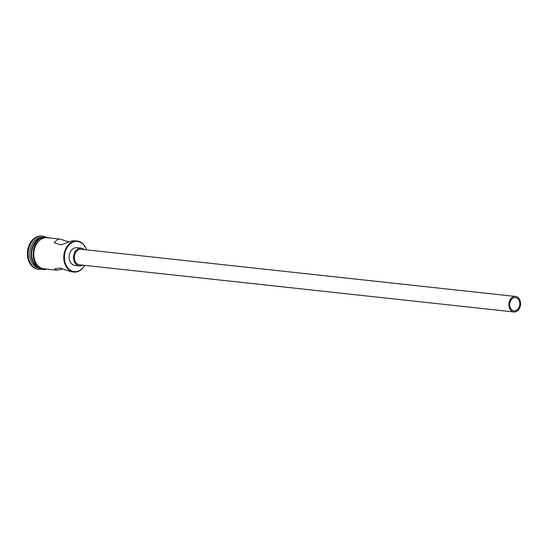 <?xml version="1.0" encoding="UTF-8"?>
<svg xmlns="http://www.w3.org/2000/svg" width="548" height="548" viewBox="0 0 548 548"><rect width="100%" height="100%" fill="white"/><g stroke="black" fill="none" stroke-linecap="round" stroke-linejoin="round"><path stroke-width="0.82" d="M86.392 249.847A15.159 11.392 96.2 0 0 75.446 241.497A15.159 11.392 96.2 0 0 64.411 258.005A15.159 11.392 96.2 0 0 76.234 271.603A15.159 11.392 96.2 0 0 84.707 265.362M84.803 265.369A15.604 11.727 -83.8 0 1 75.953 272.014A15.604 11.727 -83.8 0 1 73.864 272.034A15.604 11.727 -83.8 0 1 63.787 256.635A15.604 11.727 -83.8 0 1 75.145 241.024A15.604 11.727 -83.8 0 1 77.234 240.997A15.604 11.727 -83.8 0 1 86.488 249.854M514.894 310.853A6.686 5.028 96.2 0 0 519.757 304.161A6.686 5.028 96.2 0 0 515.442 297.564A6.686 5.028 96.2 0 0 514.545 297.571A6.686 5.028 96.2 0 0 509.681 304.263A6.686 5.028 96.2 0 0 513.997 310.86A6.686 5.028 96.2 0 0 514.894 310.853M514.517 296.461A7.802 5.864 96.2 0 0 508.839 304.27A7.802 5.864 96.2 0 0 513.88 311.97A7.802 5.864 96.2 0 0 514.921 311.956A7.802 5.864 96.2 0 0 520.6 304.154A7.802 5.864 96.2 0 0 515.565 296.454A7.802 5.864 96.2 0 0 514.517 296.461M515.565 296.454L81.077 249.265A7.802 5.864 96.2 0 0 80.029 249.278A7.802 5.864 96.2 0 0 74.35 257.081A7.802 5.864 96.2 0 0 79.392 264.78L513.88 311.97M84.296 249.614A8.919 6.699 96.2 0 0 81.193 248.155A8.919 6.699 96.2 0 0 80.001 248.169A8.919 6.699 96.2 0 0 73.507 257.094A8.919 6.699 96.2 0 0 79.268 265.89A8.919 6.699 96.2 0 0 80.46 265.876A8.919 6.699 96.2 0 0 82.611 265.129M81.193 248.155L76.802 247.682A8.919 6.699 96.2 0 0 75.61 247.696A8.919 6.699 96.2 0 0 69.123 256.615A8.919 6.699 96.2 0 0 74.877 265.417L79.268 265.89M73.864 272.034L71 271.719L60.177 268.075L54.8 268.767L56.828 270.185L62.705 269.109M68.5 241.764L60.198 239.147L57.883 239.147L54.115 242.689L60.766 244.935L72.507 240.736L77.234 240.997M39.682 268.178A15.604 11.727 -83.8 0 1 31.236 252.039A15.604 11.727 -83.8 0 1 42.518 237.476A15.604 11.727 -83.8 0 1 43.025 237.428M40.018 268.356L39.778 268.328A15.604 11.727 -83.8 0 1 29.702 252.929A15.604 11.727 -83.8 0 1 41.059 237.318A15.604 11.727 -83.8 0 1 43.148 237.298L43.388 237.325M42.128 269.164A16.721 12.563 -83.8 0 1 41.169 269.335A16.721 12.563 -83.8 0 1 38.929 269.356A16.721 12.563 -83.8 0 1 28.133 252.861A16.721 12.563 -83.8 0 1 40.299 236.133A16.721 12.563 -83.8 0 1 42.539 236.113A16.721 12.563 -83.8 0 1 45.628 236.989M56.828 270.185L43.874 268.773A15.604 11.727 -83.8 0 1 33.798 253.375A15.604 11.727 -83.8 0 1 45.155 237.764A15.604 11.727 -83.8 0 1 47.244 237.743L60.198 239.147M39.251 267.917A15.604 11.727 -83.8 0 1 31.709 251.751A15.604 11.727 -83.8 0 1 42.545 237.585M38.929 269.356L38.196 269.28A16.721 12.563 -83.8 0 1 27.4 252.779A16.721 12.563 -83.8 0 1 39.566 236.051A16.721 12.563 -83.8 0 1 41.806 236.03L42.539 236.113M48.642 237.894A15.721 11.809 96.2 0 0 45.148 237.654A15.721 11.809 96.2 0 0 33.695 254.313A15.721 11.809 96.2 0 0 45.272 268.924M50.375 238.085L44.717 237.058C28.695 238.133 29.64 272.363 45.676 269.376L47.005 269.116"/></g></svg>
